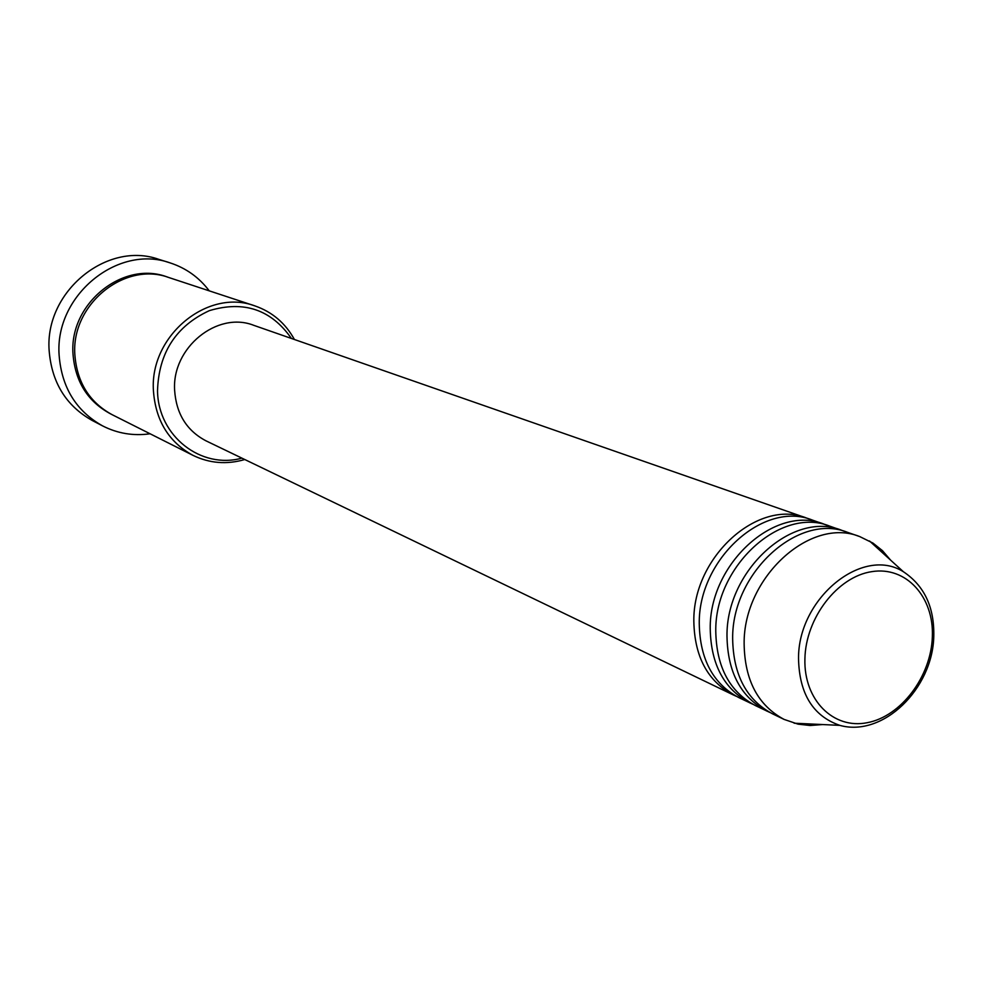 <?xml version="1.0" encoding="UTF-8"?>
<svg xmlns="http://www.w3.org/2000/svg" width="983" height="983" viewBox="0 0 983 983"><rect width="100%" height="100%" fill="white"/><g stroke="black" fill="none" stroke-linecap="round" stroke-linejoin="round"><path stroke-width="1.47" d="M736.132 696.21L733.367 694.956C707.735 681.293 694.563 656.791 693.838 621.44C692.72 557.103 758.126 498.27 806.552 518.041L809.39 519.11M752.745 704.209L738.835 697.598C713.166 683.91 699.97 659.323 699.257 623.861C698.176 559.29 763.766 500.224 812.29 520.044L826.801 525.192M749.918 702.931C724.139 689.181 710.906 664.447 710.23 628.739C709.21 563.726 775.182 504.181 823.901 524.086M769.726 712.392L755.509 705.634C729.681 691.848 716.435 667.039 715.771 631.209C714.788 565.975 780.957 506.171 829.763 526.138L844.606 531.398M766.838 711.09C740.899 697.242 727.617 672.286 726.99 636.198C726.068 570.509 792.63 510.214 841.632 530.267M822.55 724.557L810.139 725.503L798.061 724.152L784.127 719.421L772.552 713.842C746.564 699.97 733.269 674.928 732.654 638.717C731.77 572.794 798.528 512.266 847.629 532.368L859.756 536.595L872.965 543.083L882.464 550.664L890.573 560.101M291.41 338.459C271.247 309.584 243.907 300.319 209.367 310.64C175.982 326.086 158.705 352.823 157.513 390.841C158.128 436.268 201.146 469.481 241.892 458.139M244.779 459.528C226.766 464.738 209.526 463.362 193.024 455.375C168.757 442.104 155.56 420.527 153.422 390.632C149.613 335.781 207.757 288.068 254.867 305.885C272.18 311.894 285.365 323.1 294.421 339.504M169.998 262.854L158.865 259.365C107.024 240.675 44.505 291.718 49.15 350.648C51.706 382.485 66.058 405.77 92.218 420.478L102.564 425.872C76.158 411.029 61.683 387.486 59.127 355.281C54.483 295.674 117.677 243.981 169.998 262.854C185.959 268.04 199.045 277.366 209.244 290.845M193.024 455.375L112.173 414.703C89.453 402.293 77.018 382.35 74.868 354.863C70.997 304.447 124.792 260.937 168.904 277.55L254.867 305.885M733.367 694.956L205.975 440.826C186.733 430.677 176.289 413.855 174.63 390.374C171.742 347.736 217.268 310.837 253.749 325.324L806.552 518.041M784.127 719.421C758.028 705.487 744.696 680.285 744.131 643.828C743.308 577.439 810.459 516.394 859.756 536.595M150.116 433.786C133.369 436.12 117.518 433.491 102.564 425.872M932.351 636.751C934.071 596.939 906.203 566.048 871.835 571.639C837.491 576.628 805.593 617.951 804.905 658.966C803.701 700.068 833.449 729.558 867.276 722.689C901.104 716.41 931.122 676.488 932.351 636.751M903.377 571.725C924.303 585.684 934.44 607.211 933.789 636.308C932.72 688.604 883.213 737.508 839.814 725.368C813.064 716.079 799.314 693.851 798.528 658.684C797.938 598.315 862.681 545.725 903.377 571.725L869.525 540.994M111.214 414.212C87.966 401.973 75.236 381.908 73 354.015C69.068 303.231 123.747 259.721 167.872 277.231M839.814 725.368L794.153 723.205"/></g></svg>
